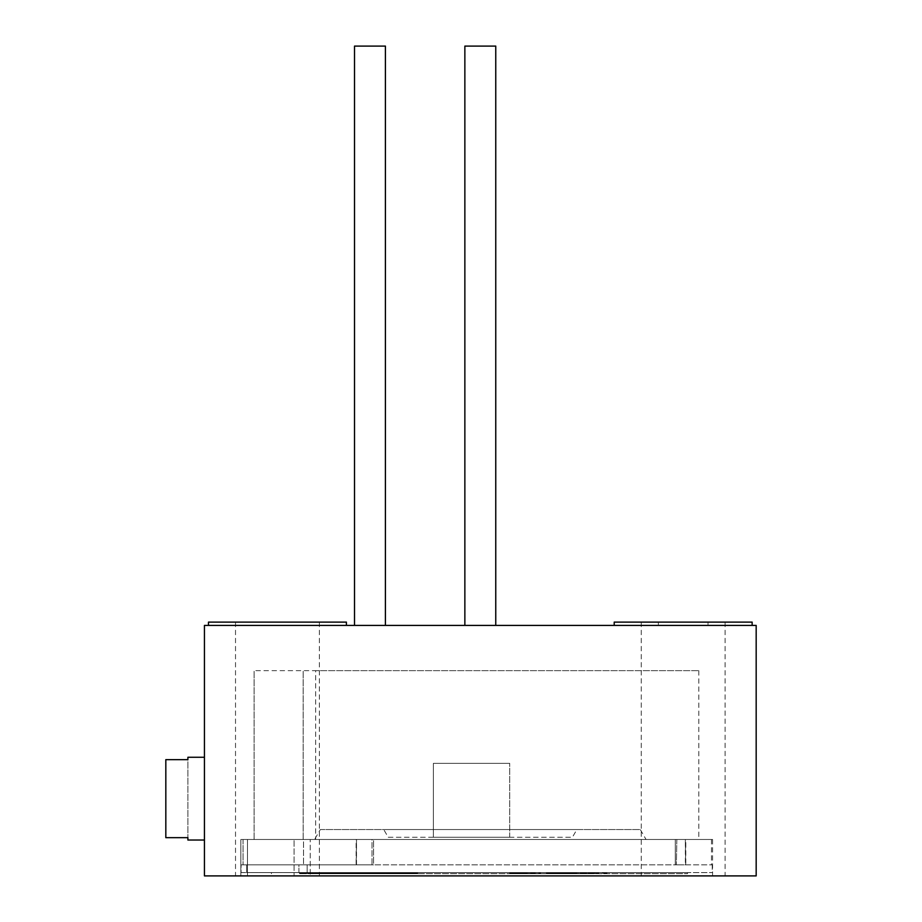 <?xml version="1.0" encoding="UTF-8"?>
<svg xmlns="http://www.w3.org/2000/svg" width="922" height="922" viewBox="0 0 922 922"><rect width="100%" height="100%" fill="white"/><g stroke="black" fill="none" stroke-linecap="round" stroke-linejoin="round"><path stroke-width="0.69" stroke-dasharray="4.61 3.46" d="M577.195 873.699L546.343 873.699L599.577 873.699L546.343 873.146L577.195 873.146M315.036 873.699L687.547 873.699L315.036 873.699L315.036 872.592L687.547 872.592L271.425 872.592L271.425 873.699L271.425 872.592L315.036 872.592L315.036 873.699M380.705 873.699L423.221 873.699L380.705 873.146M350.072 873.699L377.04 873.699L323.933 873.699L350.072 873.146M332.865 873.699L299.35 873.146L370.425 873.146L332.865 873.146M328.428 873.699L299.108 873.699L351.144 873.699L328.428 873.146L357.54 873.146L299.108 873.146L328.428 873.146M360.756 873.699L317.479 873.699L384.37 873.699L326.549 873.699L370.425 873.699L326.549 873.146L384.37 873.146L317.479 873.146L360.756 873.146M393.406 873.699L417.689 873.699L376.164 873.699L398.73 873.146L369.584 873.146L417.689 873.146L393.406 873.146M540.603 873.699L511.214 873.699L547.299 873.699L511.214 873.146L540.603 873.146M609.834 873.699L569.761 873.699L609.834 873.146M557.856 873.699L595.554 873.146L557.856 873.146M508.322 873.699L543.554 873.699L508.322 873.146M372.811 873.699L400.955 873.699L372.811 873.146M386.364 873.699L414.139 873.699L386.364 873.146M325.743 873.699L305.712 873.146L325.743 873.699M573.922 873.699L553.096 873.699L574.913 873.699L553.096 873.146L573.922 873.146M590.495 873.699L577.806 873.699L590.495 873.146M561.878 873.699L587.302 873.699L561.878 873.146M298.912 872.592L246.6 872.592L307.141 872.592L298.912 872.592L298.912 864.871L241.08 864.871L307.141 864.871L298.912 864.871L298.912 872.592M307.141 872.592L712.257 872.592L307.141 872.592L307.141 864.871L356.365 864.871L303.534 864.871L356.365 864.871L307.141 864.871L307.141 872.592M241.08 872.592L246.6 872.592L241.08 872.592L241.08 864.871L241.08 872.592M247.476 864.871L303.534 864.871L243.062 864.871L247.476 864.871L243.062 864.871L247.476 864.871L247.476 839.481L356.503 839.481L356.123 864.871L356.123 839.481L303.534 839.481L303.534 864.871L303.534 839.481L356.503 839.481L356.503 864.871L676.368 864.871L356.503 864.871L372.004 864.871L372.004 839.481L676.84 839.481L675.296 839.481L675.296 864.871L675.296 839.481L373.548 839.481L373.548 864.871L372.004 864.871L372.004 839.481L676.84 839.481L372.004 839.481L373.548 839.481L373.548 864.871L356.365 864.871L356.503 839.481L240.861 839.481L303.534 839.481L247.476 839.481L247.476 864.871M685.357 864.871L712.257 864.871L676.84 864.871L685.795 864.871L685.795 839.481L712.591 839.481L685.795 839.481L685.795 864.871L676.368 864.871L685.68 864.871L685.357 839.481L711.484 839.481L685.357 839.481L685.357 864.871M310.241 875.9L712.591 875.9L294.083 875.9L310.241 875.9L310.241 839.481L310.241 875.9M676.84 839.481L676.368 864.871L676.84 839.481M204.442 875.9L756.178 875.9L756.178 625.416L204.442 625.416L204.442 875.9M294.083 875.9L240.861 875.9L294.083 875.9L294.083 839.481L294.083 875.9M683.179 875.9L641.251 875.9L683.179 875.9M277.441 875.9L319.369 875.9L277.441 875.9M277.441 625.416L208.476 625.416L277.441 625.416M683.179 625.416L752.145 625.416L683.179 625.416M385.408 625.416L354.521 625.416L385.408 625.416M495.759 625.416L464.861 625.416L495.759 625.416L464.861 625.416L495.759 625.416L495.759 46.1L464.861 46.1L495.759 46.1L464.861 46.1L464.861 625.416M204.442 757.273L204.442 840.034L204.442 757.273M187.892 837.672L165.822 837.672L165.822 759.647L165.822 837.672L165.822 759.647L187.892 759.647L187.892 837.672L187.892 759.647M346.407 622.108L208.476 622.108M277.441 622.108L319.369 622.108L277.441 622.108M752.145 622.108L614.213 622.108M683.179 622.108L725.107 622.108L683.179 622.108M385.408 46.1L354.521 46.1M240.861 875.9L240.861 839.481L240.861 875.9M646.045 839.481L314.575 839.481L646.045 839.481L640.317 829.558L320.314 829.558L314.575 839.481M315.647 839.481L698.795 839.481L254.103 839.481L315.647 839.481L315.647 670.651L698.795 670.651L254.103 670.651L315.647 670.651L315.647 839.481M320.314 829.558L640.317 829.558M383.759 829.558L576.861 829.558L383.759 829.558L388.22 837.28L572.401 837.28L576.861 829.558M388.22 837.28L572.401 837.28M433.375 837.28L509.716 837.28L433.375 837.28L433.375 763.347L509.716 763.347L433.375 763.347L433.375 837.28M509.716 837.28L509.716 763.347L509.716 837.28M254.103 839.481L254.103 670.651L254.103 839.481M246.6 872.592L246.6 864.871L246.6 872.592M247.476 875.9L247.476 839.481L247.476 875.9M303.177 839.481L303.177 670.651L303.177 839.481M711.484 839.481L711.484 864.871M712.591 839.481L712.591 875.9M712.257 864.871L712.257 872.592M319.369 622.108L319.369 875.9M235.513 622.108L235.513 875.9M725.107 622.108L725.107 875.9M641.251 622.108L641.251 875.9M658.354 625.416L658.354 622.108M708.004 625.416L708.004 622.108M243.062 839.481L243.062 864.871L243.062 839.481M687.547 872.592L687.547 873.699M698.795 670.651L698.795 839.481"/><path stroke-width="1.38" d="M756.178 875.9L204.442 875.9L204.442 625.416L756.178 625.416L756.178 875.9M204.442 757.273L187.892 757.273L187.892 759.647L187.892 757.273M204.442 840.034L187.892 840.034L187.892 837.672L187.892 840.034M187.892 759.647L165.822 759.647L165.822 837.672L187.892 837.672M208.476 625.416L208.476 622.108L346.407 622.108L346.407 625.416M614.213 625.416L614.213 622.108L752.145 622.108L752.145 625.416M354.521 625.416L354.521 46.1L385.408 46.1L385.408 625.416M464.861 625.416L464.861 46.1L495.759 46.1L495.759 625.416"/></g></svg>
